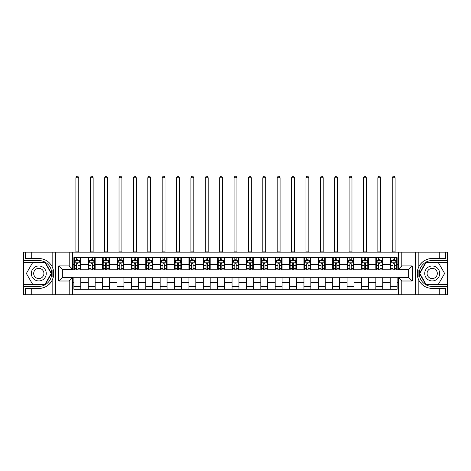 <?xml version="1.0" encoding="UTF-8"?>
<svg xmlns="http://www.w3.org/2000/svg" width="471" height="471" viewBox="0 0 471 471"><rect width="100%" height="100%" fill="white"/><g stroke="black" fill="none" stroke-linecap="round" stroke-linejoin="round"><path stroke-width="0.71" d="M447.22 284.561L447.45 294.74L447.45 252.179L447.22 262.359L425.802 262.359L419.39 273.463L425.802 284.561L447.22 284.561L447.22 262.359M72.669 294.74L398.331 294.74L398.331 277.543L408.799 277.543L408.799 269.377L398.331 269.377L398.331 252.179L72.669 252.179L72.669 269.377L62.201 269.377L62.201 277.543L72.669 277.543L72.669 294.74L31.257 294.74L31.257 288.446L38.793 288.446A14.984 14.984 0 0 0 53.353 277.007L52.852 276.919L53.37 276.919A14.984 14.984 0 0 0 53.647 275.411M23.78 262.359L23.55 252.179L23.55 294.74L23.78 284.561L45.198 284.561L51.61 273.463L45.198 262.359L23.78 262.359L23.78 284.561M72.669 277.719L73.876 277.719L73.876 289.276L397.124 289.276L397.124 277.719L398.331 277.719M73.876 282.317L72.669 282.317M72.669 264.602L73.876 264.602L73.876 269.206L72.669 269.206M398.331 269.206L397.124 269.206L397.124 257.643L73.876 257.643L73.876 264.602M397.124 264.602L398.331 264.602M398.331 282.317L397.124 282.317M62.949 269.377L62.949 277.543M390.223 257.643L390.223 269.206L390.795 269.206M392.979 269.206L394.362 269.206M396.547 269.206L397.124 269.206M390.223 269.206L382.169 269.206M375.84 257.643L375.84 269.206L376.417 269.206M378.602 269.206L379.985 269.206M375.84 269.206L367.786 269.206M361.463 257.643L361.463 269.206L362.04 269.206M364.224 269.206L365.602 269.206M361.463 269.206L353.409 269.206M347.086 257.643L347.086 269.206L347.657 269.206M349.841 269.206L351.225 269.206M347.086 269.206L339.032 269.206M332.703 257.643L332.703 269.206L333.28 269.206M335.464 269.206L336.847 269.206M332.703 269.206L324.649 269.206M318.325 257.643L318.325 269.206L318.902 269.206M321.087 269.206L322.464 269.206M318.325 269.206L310.271 269.206M303.948 257.643L303.948 269.206L304.519 269.206M306.703 269.206L308.087 269.206M303.948 269.206L295.894 269.206M289.565 257.643L289.565 269.206L290.142 269.206M292.326 269.206L293.71 269.206M289.565 269.206L281.511 269.206M275.188 257.643L275.188 269.206L275.765 269.206M277.949 269.206L279.327 269.206M275.188 269.206L267.134 269.206M260.81 257.643L260.81 269.206L261.381 269.206M263.566 269.206L264.949 269.206M260.81 269.206L252.756 269.206M246.427 257.643L246.427 269.206L247.004 269.206M249.188 269.206L250.572 269.206M246.427 269.206L238.373 269.206M232.05 257.643L232.05 269.206L232.627 269.206M234.811 269.206L236.189 269.206M232.05 269.206L223.996 269.206M217.673 257.643L217.673 269.206L218.244 269.206M220.428 269.206L221.812 269.206M217.673 269.206L209.619 269.206M203.289 257.643L203.289 269.206L203.866 269.206M206.051 269.206L207.434 269.206M203.289 269.206L195.235 269.206M188.912 257.643L188.912 269.206L189.489 269.206M191.673 269.206L193.051 269.206M188.912 269.206L180.858 269.206M174.535 257.643L174.535 269.206L175.106 269.206M177.29 269.206L178.674 269.206M174.535 269.206L166.481 269.206M160.152 257.643L160.152 269.206L160.729 269.206M162.913 269.206L164.297 269.206M160.152 269.206L152.098 269.206M145.774 257.643L145.774 269.206L146.351 269.206M148.536 269.206L149.913 269.206M145.774 269.206L137.72 269.206M131.397 257.643L131.397 269.206L131.968 269.206M134.153 269.206L135.536 269.206M131.397 269.206L123.343 269.206M117.014 257.643L117.014 269.206L117.591 269.206M119.775 269.206L121.159 269.206M117.014 269.206L108.96 269.206M102.637 257.643L102.637 269.206L103.214 269.206M105.398 269.206L106.776 269.206M102.637 269.206L94.583 269.206M88.26 257.643L88.26 269.206L88.831 269.206M91.015 269.206L92.398 269.206M88.26 269.206L80.205 269.206M73.876 269.206L74.453 269.206M76.638 269.206L78.021 269.206M408.051 277.543L408.051 269.377M73.876 277.719L80.776 277.719L80.776 289.276M397.124 277.719L80.776 277.719M80.776 257.643L80.776 269.206M73.876 260.522L74.453 260.522M76.638 260.522L78.021 260.522M80.205 260.522L80.776 260.522M73.876 286.403L80.776 286.403M88.26 277.719L88.26 289.276M95.16 257.643L95.16 269.206M88.26 260.522L88.831 260.522M91.015 260.522L92.398 260.522M94.583 260.522L95.16 260.522M95.16 277.719L95.16 289.276M88.26 286.403L95.16 286.403M102.637 277.719L102.637 289.276M109.537 277.719L109.537 289.276M102.637 286.403L109.537 286.403M109.537 257.643L109.537 269.206M102.637 260.522L103.214 260.522M105.398 260.522L106.776 260.522M108.96 260.522L109.537 260.522M117.014 277.719L117.014 289.276M123.914 277.719L123.914 289.276M117.014 286.403L123.914 286.403M123.914 257.643L123.914 269.206M117.014 260.522L117.591 260.522M119.775 260.522L121.159 260.522M123.343 260.522L123.914 260.522M131.397 277.719L131.397 289.276M138.297 277.719L138.297 289.276M131.397 286.403L138.297 286.403M138.297 257.643L138.297 269.206M131.397 260.522L131.968 260.522M134.153 260.522L135.536 260.522M137.72 260.522L138.297 260.522M145.774 277.719L145.774 289.276M152.675 277.719L152.675 289.276M145.774 286.403L152.675 286.403M152.675 257.643L152.675 269.206M145.774 260.522L146.351 260.522M148.536 260.522L149.913 260.522M152.098 260.522L152.675 260.522M160.152 277.719L160.152 289.276M167.052 277.719L167.052 289.276M160.152 286.403L167.052 286.403M167.052 257.643L167.052 269.206M160.152 260.522L160.729 260.522M162.913 260.522L164.297 260.522M166.481 260.522L167.052 260.522M174.535 277.719L174.535 289.276M181.435 277.719L181.435 289.276M174.535 286.403L181.435 286.403M181.435 257.643L181.435 269.206M174.535 260.522L175.106 260.522M177.29 260.522L178.674 260.522M180.858 260.522L181.435 260.522M188.912 277.719L188.912 289.276M195.812 277.719L195.812 289.276M188.912 286.403L195.812 286.403M195.812 257.643L195.812 269.206M188.912 260.522L189.489 260.522M191.673 260.522L193.051 260.522M195.235 260.522L195.812 260.522M203.289 277.719L203.289 289.276M210.19 277.719L210.19 289.276M203.289 286.403L210.19 286.403M210.19 257.643L210.19 269.206M203.289 260.522L203.866 260.522M206.051 260.522L207.434 260.522M209.619 260.522L210.19 260.522M217.673 277.719L217.673 289.276M224.573 277.719L224.573 289.276M217.673 286.403L224.573 286.403M224.573 257.643L224.573 269.206M217.673 260.522L218.244 260.522M220.428 260.522L221.812 260.522M223.996 260.522L224.573 260.522M232.05 277.719L232.05 289.276M238.95 277.719L238.95 289.276M232.05 286.403L238.95 286.403M238.95 257.643L238.95 269.206M232.05 260.522L232.627 260.522M234.811 260.522L236.189 260.522M238.373 260.522L238.95 260.522M246.427 277.719L246.427 289.276M253.327 277.719L253.327 289.276M246.427 286.403L253.327 286.403M253.327 257.643L253.327 269.206M246.427 260.522L247.004 260.522M249.188 260.522L250.572 260.522M252.756 260.522L253.327 260.522M260.81 277.719L260.81 289.276M267.711 277.719L267.711 289.276M260.81 286.403L267.711 286.403M267.711 257.643L267.711 269.206M260.81 260.522L261.381 260.522M263.566 260.522L264.949 260.522M267.134 260.522L267.711 260.522M275.188 277.719L275.188 289.276M282.088 277.719L282.088 289.276M275.188 286.403L282.088 286.403M282.088 257.643L282.088 269.206M275.188 260.522L275.765 260.522M277.949 260.522L279.327 260.522M281.511 260.522L282.088 260.522M289.565 277.719L289.565 289.276M296.465 277.719L296.465 289.276M289.565 286.403L296.465 286.403M296.465 257.643L296.465 269.206M289.565 260.522L290.142 260.522M292.326 260.522L293.71 260.522M295.894 260.522L296.465 260.522M303.948 277.719L303.948 289.276M310.848 277.719L310.848 289.276M303.948 286.403L310.848 286.403M310.848 257.643L310.848 269.206M303.948 260.522L304.519 260.522M306.703 260.522L308.087 260.522M310.271 260.522L310.848 260.522M318.325 277.719L318.325 289.276M325.226 277.719L325.226 289.276M318.325 286.403L325.226 286.403M325.226 257.643L325.226 269.206M318.325 260.522L318.902 260.522M321.087 260.522L322.464 260.522M324.649 260.522L325.226 260.522M332.703 277.719L332.703 289.276M339.603 277.719L339.603 289.276M332.703 286.403L339.603 286.403M339.603 257.643L339.603 269.206M332.703 260.522L333.28 260.522M335.464 260.522L336.847 260.522M339.032 260.522L339.603 260.522M347.086 277.719L347.086 289.276M353.986 277.719L353.986 289.276M347.086 286.403L353.986 286.403M353.986 257.643L353.986 269.206M347.086 260.522L347.657 260.522M349.841 260.522L351.225 260.522M353.409 260.522L353.986 260.522M361.463 277.719L361.463 289.276M368.363 277.719L368.363 289.276M361.463 286.403L368.363 286.403M368.363 257.643L368.363 269.206M361.463 260.522L362.04 260.522M364.224 260.522L365.602 260.522M367.786 260.522L368.363 260.522M375.84 277.719L375.84 289.276M382.74 277.719L382.74 289.276M375.84 286.403L382.74 286.403M382.74 257.643L382.74 269.206M375.84 260.522L376.417 260.522M378.602 260.522L379.985 260.522M382.169 260.522L382.74 260.522M390.223 277.719L390.223 289.276M390.223 286.403L397.124 286.403M390.223 260.522L390.795 260.522M392.979 260.522L394.362 260.522M396.547 260.522L397.124 260.522M78.021 259.138L76.638 259.138M80.205 268.452L78.021 268.452L78.021 269.895L80.205 269.895L80.205 262.877L79.051 260.575L75.601 260.575L74.453 262.877L74.453 269.895L76.638 269.895L76.638 268.452L74.453 268.452M74.453 262.877L74.453 257.643M80.205 262.877L80.205 257.643M76.638 260.575L76.638 257.643M78.021 257.643L78.021 260.575M78.021 268.452L78.021 263.742L77.256 263.053L76.643 263.648L76.638 268.452M75.89 252.179L75.89 177.755L78.769 177.755L77.903 176.26L76.755 176.26L75.89 177.755M78.769 252.179L78.769 177.755M53.647 271.514A14.984 14.984 0 0 0 53.376 270.013L52.858 270.013L52.852 276.919M52.858 270.013L53.353 269.924A14.984 14.984 0 0 0 52.163 266.704C49.243 261.47 44.786 258.726 38.793 258.479L31.257 258.479L31.257 252.179L23.78 252.179M38.793 288.446C44.786 288.199 49.243 285.455 52.163 280.216C54.2 275.718 54.2 271.214 52.163 266.704L52.163 252.179L31.257 252.179M69.219 294.74L69.219 280.999L58.751 280.999L58.751 265.927L69.219 265.927L69.219 252.179L55.59 252.179L55.59 294.74M23.78 286.403L38.793 286.403A12.941 12.941 0 0 0 51.733 273.463A12.941 12.941 0 0 0 38.793 260.522L23.78 260.522M31.257 294.74L23.78 294.74M52.163 252.179L55.59 252.179M69.219 252.179L72.669 252.179M31.257 288.446L25.505 288.446L25.505 294.74M31.257 258.479L25.505 258.479L25.505 252.179M69.219 280.999L72.669 277.543M58.751 280.999L62.201 277.543M58.751 265.927L62.201 269.377M69.219 265.927L72.669 269.377M53.718 274.746L53.776 273.416M53.617 271.296L53.541 270.813M398.331 252.179L439.743 252.179L439.743 258.479L432.207 258.479C426.214 258.726 421.757 261.47 418.837 266.704C416.8 271.208 416.8 275.712 418.837 280.216A14.984 14.984 0 0 1 417.647 276.995L418.142 276.995L418.148 270.007L417.63 270.007A14.984 14.984 0 0 0 417.353 271.514M417.353 275.405A14.984 14.984 0 0 0 417.624 276.907L418.142 276.907M432.207 258.479A14.984 14.984 0 0 0 417.647 269.918L418.148 270.007M439.743 294.74L418.837 294.74L418.837 280.216C421.757 285.455 426.214 288.199 432.207 288.446L439.743 288.446L439.743 294.74L447.22 294.74M401.781 252.179L401.781 265.927L412.249 265.927L412.249 280.999L401.781 280.999L401.781 294.74L415.41 294.74L415.41 252.179M447.22 260.522L432.207 260.522A12.941 12.941 0 0 0 419.267 273.463A12.941 12.941 0 0 0 432.207 286.403L447.22 286.403M439.743 252.179L447.22 252.179M418.837 294.74L415.41 294.74M401.781 294.74L398.331 294.74M439.743 258.479L445.495 258.479L445.495 252.179M439.743 288.446L445.495 288.446L445.495 294.74M401.781 265.927L398.331 269.377M412.249 265.927L408.799 269.377M412.249 280.999L408.799 277.543M401.781 280.999L398.331 277.543M417.282 272.173L417.224 273.51M417.383 275.623L417.459 276.112M92.398 259.138L91.015 259.138M94.583 268.452L92.398 268.452L92.398 269.895L94.583 269.895L94.583 262.877L93.435 260.575L89.985 260.575L88.831 262.877L88.831 269.895L91.015 269.895L91.015 268.452L88.831 268.452M88.831 262.877L88.831 257.643M94.583 262.877L94.583 257.643M91.015 260.575L91.015 257.643M92.398 257.643L92.398 260.575M92.398 268.452L92.398 263.742L91.633 263.053L91.015 263.742L91.015 268.452M90.267 252.179L90.267 177.755L93.146 177.755L92.281 176.26L91.133 176.26L90.267 177.755M93.146 252.179L93.146 177.755M106.776 259.138L105.398 259.138M108.96 268.452L106.776 268.452L106.776 269.895L108.96 269.895L108.96 262.877L107.812 260.575L104.362 260.575L103.214 262.877L103.214 269.895L105.398 269.895L105.398 268.452L103.214 268.452M103.214 262.877L103.214 257.643M108.96 262.877L108.96 257.643M105.398 260.575L105.398 257.643M106.776 257.643L106.776 260.575M106.776 268.452L106.776 263.742L106.016 263.053L105.404 263.648L105.398 268.452M104.65 252.179L104.65 177.755L107.523 177.755L106.664 176.26L105.51 176.26L104.65 177.755M107.523 252.179L107.523 177.755M121.159 259.138L119.775 259.138M123.343 268.452L121.159 268.452L121.159 269.895L123.343 269.895L123.343 262.877L122.189 260.575L118.739 260.575L117.591 262.877L117.591 269.895L119.775 269.895L119.775 268.452L117.591 268.452M117.591 262.877L117.591 257.643M123.343 262.877L123.343 257.643M119.775 260.575L119.775 257.643M121.159 257.643L121.159 260.575M121.159 268.452L121.159 263.742L120.393 263.053L119.781 263.648L119.775 268.452M119.028 252.179L119.028 177.755L121.907 177.755L121.041 176.26L119.893 176.26L119.028 177.755M121.907 252.179L121.907 177.755M135.536 259.138L134.153 259.138M137.72 268.452L135.536 268.452L135.536 269.895L137.72 269.895L137.72 262.877L136.572 260.575L133.122 260.575L131.968 262.877L131.968 269.895L134.153 269.895L134.153 268.452L131.968 268.452M131.968 262.877L131.968 257.643M137.72 262.877L137.72 257.643M134.153 260.575L134.153 257.643M135.536 257.643L135.536 260.575M135.536 268.452L135.536 263.742L134.771 263.053L134.153 263.742L134.153 268.452M133.405 252.179L133.405 177.755L136.284 177.755L135.418 176.26L134.27 176.26L133.405 177.755M136.284 252.179L136.284 177.755M35.054 266.986A7.477 7.477 0 0 0 32.316 277.201A7.477 7.477 0 0 0 42.531 279.939A7.477 7.477 0 0 0 45.269 269.724A7.477 7.477 0 0 0 35.054 266.986M36.232 269.029A5.116 5.116 0 0 0 34.359 276.018A5.116 5.116 0 0 0 41.354 277.896A5.116 5.116 0 0 0 43.226 270.902A5.116 5.116 0 0 0 36.232 269.029M51.209 273.463L45.004 284.219L32.581 284.219L26.37 273.463L32.581 262.706L45.004 262.706L51.209 273.463M428.469 279.939A7.477 7.477 0 0 0 438.684 277.201A7.477 7.477 0 0 0 435.946 266.986A7.477 7.477 0 0 0 425.731 269.724A7.477 7.477 0 0 0 428.469 279.939M429.646 277.896A5.116 5.116 0 0 0 436.641 276.018A5.116 5.116 0 0 0 434.768 269.029A5.116 5.116 0 0 0 427.774 270.902A5.116 5.116 0 0 0 429.646 277.896M425.996 262.706L438.419 262.706L444.63 273.463L438.419 284.219L425.996 284.219L419.791 273.463L425.996 262.706M149.913 259.138L148.536 259.138M152.098 268.452L149.913 268.452L149.913 269.895L152.098 269.895L152.098 262.877L150.95 260.575L147.5 260.575L146.351 262.877L146.351 269.895L148.536 269.895L148.536 268.452L146.351 268.452M146.351 262.877L146.351 257.643M152.098 262.877L152.098 257.643M148.536 260.575L148.536 257.643M149.913 257.643L149.913 260.575M149.913 268.452L149.913 263.742L149.154 263.053L148.542 263.648L148.536 268.452M147.788 252.179L147.788 177.755L150.661 177.755L149.802 176.26L148.648 176.26L147.788 177.755M150.661 252.179L150.661 177.755M164.297 259.138L162.913 259.138M166.481 268.452L164.297 268.452L164.297 269.895L166.481 269.895L166.481 262.877L165.327 260.575L161.877 260.575L160.729 262.877L160.729 269.895L162.913 269.895L162.913 268.452L160.729 268.452M160.729 262.877L160.729 257.643M166.481 262.877L166.481 257.643M162.913 260.575L162.913 257.643M164.297 257.643L164.297 260.575M164.297 268.452L164.297 263.742L163.531 263.053L162.919 263.648L162.913 268.452M162.165 252.179L162.165 177.755L165.044 177.755L164.179 176.26L163.031 176.26L162.165 177.755M165.044 252.179L165.044 177.755M178.674 259.138L177.29 259.138M180.858 268.452L178.674 268.452L178.674 269.895L180.858 269.895L180.858 262.877L179.71 260.575L176.26 260.575L175.106 262.877L175.106 269.895L177.29 269.895L177.29 268.452L175.106 268.452M175.106 262.877L175.106 257.643M180.858 262.877L180.858 257.643M177.29 260.575L177.29 257.643M178.674 257.643L178.674 260.575M178.674 268.452L178.674 263.742L177.908 263.053L177.29 263.742L177.29 268.452M176.543 252.179L176.543 177.755L179.422 177.755L178.556 176.26L177.408 176.26L176.543 177.755M179.422 252.179L179.422 177.755M193.051 259.138L191.673 259.138M195.235 268.452L193.051 268.452L193.051 269.895L195.235 269.895L195.235 262.877L194.087 260.575L190.637 260.575L189.489 262.877L189.489 269.895L191.673 269.895L191.673 268.452L189.489 268.452M189.489 262.877L189.489 257.643M195.235 262.877L195.235 257.643M191.673 260.575L191.673 257.643M193.051 257.643L193.051 260.575M193.051 268.452L193.051 263.742L192.292 263.053L191.679 263.648L191.673 268.452M190.926 252.179L190.926 177.755L193.799 177.755L192.939 176.26L191.785 176.26L190.926 177.755M193.799 252.179L193.799 177.755M207.434 259.138L206.051 259.138M209.619 268.452L207.434 268.452L207.434 269.895L209.619 269.895L209.619 262.877L208.465 260.575L205.015 260.575L203.866 262.877L203.866 269.895L206.051 269.895L206.051 268.452L203.866 268.452M203.866 262.877L203.866 257.643M209.619 262.877L209.619 257.643M206.051 260.575L206.051 257.643M207.434 257.643L207.434 260.575M207.434 268.452L207.434 263.742L206.669 263.053L206.057 263.648L206.051 268.452M205.303 252.179L205.303 177.755L208.182 177.755L207.317 176.26L206.168 176.26L205.303 177.755M208.182 252.179L208.182 177.755M221.812 259.138L220.428 259.138M223.996 268.452L221.812 268.452L221.812 269.895L223.996 269.895L223.996 262.877L222.848 260.575L219.398 260.575L218.244 262.877L218.244 269.895L220.428 269.895L220.428 268.452L218.244 268.452M218.244 262.877L218.244 257.643M223.996 262.877L223.996 257.643M220.428 260.575L220.428 257.643M221.812 257.643L221.812 260.575M221.812 268.452L221.812 263.742L221.046 263.053L220.428 263.742L220.428 268.452M219.68 252.179L219.68 177.755L222.559 177.755L221.694 176.26L220.546 176.26L219.68 177.755M222.559 252.179L222.559 177.755M236.189 259.138L234.811 259.138M238.373 268.452L236.189 268.452L236.189 269.895L238.373 269.895L238.373 262.877L237.225 260.575L233.775 260.575L232.627 262.877L232.627 269.895L234.811 269.895L234.811 268.452L232.627 268.452M232.627 262.877L232.627 257.643M238.373 262.877L238.373 257.643M234.811 260.575L234.811 257.643M236.189 257.643L236.189 260.575M236.189 268.452L236.189 263.742L235.429 263.053L234.817 263.648L234.811 268.452M234.063 252.179L234.063 177.755L236.937 177.755L236.077 176.26L234.923 176.26L234.063 177.755M236.937 252.179L236.937 177.755M250.572 259.138L249.188 259.138M252.756 268.452L250.572 268.452L250.572 269.895L252.756 269.895L252.756 262.877L251.602 260.575L248.152 260.575L247.004 262.877L247.004 269.895L249.188 269.895L249.188 268.452L247.004 268.452M247.004 262.877L247.004 257.643M252.756 262.877L252.756 257.643M249.188 260.575L249.188 257.643M250.572 257.643L250.572 260.575M250.572 268.452L250.572 263.742L249.807 263.053L249.194 263.648L249.188 268.452M248.441 252.179L248.441 177.755L251.32 177.755L250.454 176.26L249.306 176.26L248.441 177.755M251.32 252.179L251.32 177.755M264.949 259.138L263.566 259.138M267.134 268.452L264.949 268.452L264.949 269.895L267.134 269.895L267.134 262.877L265.985 260.575L262.535 260.575L261.381 262.877L261.381 269.895L263.566 269.895L263.566 268.452L261.381 268.452M261.381 262.877L261.381 257.643M267.134 262.877L267.134 257.643M263.566 260.575L263.566 257.643M264.949 257.643L264.949 260.575M264.949 268.452L264.949 263.742L264.184 263.053L263.566 263.742L263.566 268.452M262.818 252.179L262.818 177.755L265.697 177.755L264.832 176.26L263.683 176.26L262.818 177.755M265.697 252.179L265.697 177.755M279.327 259.138L277.949 259.138M281.511 268.452L279.327 268.452L279.327 269.895L281.511 269.895L281.511 262.877L280.363 260.575L276.913 260.575L275.765 262.877L275.765 269.895L277.949 269.895L277.949 268.452L275.765 268.452M275.765 262.877L275.765 257.643M281.511 262.877L281.511 257.643M277.949 260.575L277.949 257.643M279.327 257.643L279.327 260.575M279.327 268.452L279.327 263.742L278.567 263.053L277.955 263.648L277.949 268.452M277.201 252.179L277.201 177.755L280.074 177.755L279.215 176.26L278.061 176.26L277.201 177.755M280.074 252.179L280.074 177.755M293.71 259.138L292.326 259.138M295.894 268.452L293.71 268.452L293.71 269.895L295.894 269.895L295.894 262.877L294.74 260.575L291.29 260.575L290.142 262.877L290.142 269.895L292.326 269.895L292.326 268.452L290.142 268.452M290.142 262.877L290.142 257.643M295.894 262.877L295.894 257.643M292.326 260.575L292.326 257.643M293.71 257.643L293.71 260.575M293.71 268.452L293.71 263.742L292.944 263.053L292.332 263.648L292.326 268.452M291.578 252.179L291.578 177.755L294.457 177.755L293.592 176.26L292.444 176.26L291.578 177.755M294.457 252.179L294.457 177.755M308.087 259.138L306.703 259.138M310.271 268.452L308.087 268.452L308.087 269.895L310.271 269.895L310.271 262.877L309.123 260.575L305.673 260.575L304.519 262.877L304.519 269.895L306.703 269.895L306.703 268.452L304.519 268.452M304.519 262.877L304.519 257.643M310.271 262.877L310.271 257.643M306.703 260.575L306.703 257.643M308.087 257.643L308.087 260.575M308.087 268.452L308.087 263.742L307.322 263.053L306.703 263.742L306.703 268.452M305.956 252.179L305.956 177.755L308.835 177.755L307.969 176.26L306.821 176.26L305.956 177.755M308.835 252.179L308.835 177.755M322.464 259.138L321.087 259.138M324.649 268.452L322.464 268.452L322.464 269.895L324.649 269.895L324.649 262.877L323.5 260.575L320.05 260.575L318.902 262.877L318.902 269.895L321.087 269.895L321.087 268.452L318.902 268.452M318.902 262.877L318.902 257.643M324.649 262.877L324.649 257.643M321.087 260.575L321.087 257.643M322.464 257.643L322.464 260.575M322.464 268.452L322.464 263.742L321.705 263.053L321.092 263.648L321.087 268.452M320.339 252.179L320.339 177.755L323.212 177.755L322.352 176.26L321.198 176.26L320.339 177.755M323.212 252.179L323.212 177.755M336.847 259.138L335.464 259.138M339.032 268.452L336.847 268.452L336.847 269.895L339.032 269.895L339.032 262.877L337.878 260.575L334.428 260.575L333.28 262.877L333.28 269.895L335.464 269.895L335.464 268.452L333.28 268.452M333.28 262.877L333.28 257.643M339.032 262.877L339.032 257.643M335.464 260.575L335.464 257.643M336.847 257.643L336.847 260.575M336.847 268.452L336.847 263.742L336.082 263.053L335.47 263.648L335.464 268.452M334.716 252.179L334.716 177.755L337.595 177.755L336.73 176.26L335.582 176.26L334.716 177.755M337.595 252.179L337.595 177.755M351.225 259.138L349.841 259.138M353.409 268.452L351.225 268.452L351.225 269.895L353.409 269.895L353.409 262.877L352.261 260.575L348.811 260.575L347.657 262.877L347.657 269.895L349.841 269.895L349.841 268.452L347.657 268.452M347.657 262.877L347.657 257.643M353.409 262.877L353.409 257.643M349.841 260.575L349.841 257.643M351.225 257.643L351.225 260.575M351.225 268.452L351.225 263.742L350.459 263.053L349.841 263.742L349.841 268.452M349.093 252.179L349.093 177.755L351.972 177.755L351.107 176.26L349.959 176.26L349.093 177.755M351.972 252.179L351.972 177.755M365.602 259.138L364.224 259.138M367.786 268.452L365.602 268.452L365.602 269.895L367.786 269.895L367.786 262.877L366.638 260.575L363.188 260.575L362.04 262.877L362.04 269.895L364.224 269.895L364.224 268.452L362.04 268.452M362.04 262.877L362.04 257.643M367.786 262.877L367.786 257.643M364.224 260.575L364.224 257.643M365.602 257.643L365.602 260.575M365.602 268.452L365.602 263.742L364.842 263.053L364.23 263.648L364.224 268.452M363.477 252.179L363.477 177.755L366.35 177.755L365.49 176.26L364.336 176.26L363.477 177.755M366.35 252.179L366.35 177.755M379.985 259.138L378.602 259.138M382.169 268.452L379.985 268.452L379.985 269.895L382.169 269.895L382.169 262.877L381.015 260.575L377.565 260.575L376.417 262.877L376.417 269.895L378.602 269.895L378.602 268.452L376.417 268.452M376.417 262.877L376.417 257.643M382.169 262.877L382.169 257.643M378.602 260.575L378.602 257.643M379.985 257.643L379.985 260.575M379.985 268.452L379.985 263.742L379.22 263.053L378.607 263.648L378.602 268.452M377.854 252.179L377.854 177.755L380.733 177.755L379.867 176.26L378.719 176.26L377.854 177.755M380.733 252.179L380.733 177.755M394.362 259.138L392.979 259.138M396.547 268.452L394.362 268.452L394.362 269.895L396.547 269.895L396.547 262.877L395.399 260.575L391.949 260.575L390.795 262.877L390.795 269.895L392.979 269.895L392.979 268.452L390.795 268.452M390.795 262.877L390.795 257.643M396.547 262.877L396.547 257.643M392.979 260.575L392.979 257.643M394.362 257.643L394.362 260.575M394.362 268.452L394.362 263.742L393.597 263.053L392.979 263.742L392.979 268.452M392.231 252.179L392.231 177.755L395.11 177.755L394.245 176.26L393.097 176.26L392.231 177.755M395.11 252.179L395.11 177.755M88.26 282.317L80.776 282.317M88.26 264.602L80.776 264.602M102.637 264.602L95.16 264.602M102.637 282.317L95.16 282.317M117.014 264.602L109.537 264.602M117.014 282.317L109.537 282.317M131.397 264.602L123.914 264.602M131.397 282.317L123.914 282.317M145.774 264.602L138.297 264.602M145.774 282.317L138.297 282.317M160.152 264.602L152.675 264.602M160.152 282.317L152.675 282.317M174.535 264.602L167.052 264.602M174.535 282.317L167.052 282.317M188.912 264.602L181.435 264.602M188.912 282.317L181.435 282.317M203.289 264.602L195.812 264.602M203.289 282.317L195.812 282.317M217.673 264.602L210.19 264.602M217.673 282.317L210.19 282.317M232.05 264.602L224.573 264.602M232.05 282.317L224.573 282.317M246.427 264.602L238.95 264.602M246.427 282.317L238.95 282.317M260.81 264.602L253.327 264.602M260.81 282.317L253.327 282.317M275.188 264.602L267.711 264.602M275.188 282.317L267.711 282.317M289.565 264.602L282.088 264.602M289.565 282.317L282.088 282.317M303.948 264.602L296.465 264.602M303.948 282.317L296.465 282.317M318.325 264.602L310.848 264.602M318.325 282.317L310.848 282.317M332.703 264.602L325.226 264.602M332.703 282.317L325.226 282.317M347.086 264.602L339.603 264.602M347.086 282.317L339.603 282.317M361.463 264.602L353.986 264.602M361.463 282.317L353.986 282.317M375.84 264.602L368.363 264.602M375.84 282.317L368.363 282.317M390.223 264.602L382.74 264.602M390.223 282.317L382.74 282.317M80.176 262.818L74.483 262.818M74.453 260.716L75.537 260.716M79.122 260.716L80.205 260.716M76.638 265.367L74.453 265.367M80.205 265.367L78.021 265.367M78.021 259.874L76.638 259.874M75.89 251.891L78.769 251.891M52.163 294.74L52.163 280.216M418.837 252.179L418.837 266.704M94.553 262.818L88.86 262.818M88.831 260.716L89.914 260.716M93.499 260.716L94.583 260.716M91.015 265.367L88.831 265.367M94.583 265.367L92.398 265.367M92.398 259.874L91.015 259.874M90.267 251.891L93.146 251.891M108.936 262.818L103.237 262.818M103.214 260.716L104.291 260.716M107.883 260.716L108.96 260.716M105.398 265.367L103.214 265.367M108.96 265.367L106.776 265.367M106.776 259.874L105.398 259.874M104.65 251.891L107.523 251.891M123.314 262.818L117.62 262.818M117.591 260.716L118.674 260.716M122.26 260.716L123.343 260.716M119.775 265.367L117.591 265.367M123.343 265.367L121.159 265.367M121.159 259.874L119.775 259.874M119.028 251.891L121.907 251.891M137.691 262.818L131.998 262.818M131.968 260.716L133.052 260.716M136.637 260.716L137.72 260.716M134.153 265.367L131.968 265.367M137.72 265.367L135.536 265.367M135.536 259.874L134.153 259.874M133.405 251.891L136.284 251.891M152.074 262.818L146.375 262.818M146.351 260.716L147.429 260.716M151.02 260.716L152.098 260.716M148.536 265.367L146.351 265.367M152.098 265.367L149.913 265.367M149.913 259.874L148.536 259.874M147.788 251.891L150.661 251.891M166.451 262.818L160.758 262.818M160.729 260.716L161.812 260.716M165.398 260.716L166.481 260.716M162.913 265.367L160.729 265.367M166.481 265.367L164.297 265.367M164.297 259.874L162.913 259.874M162.165 251.891L165.044 251.891M180.829 262.818L175.135 262.818M175.106 260.716L176.189 260.716M179.775 260.716L180.858 260.716M177.29 265.367L175.106 265.367M180.858 265.367L178.674 265.367M178.674 259.874L177.29 259.874M176.543 251.891L179.422 251.891M195.212 262.818L189.513 262.818M189.489 260.716L190.567 260.716M194.158 260.716L195.235 260.716M191.673 265.367L189.489 265.367M195.235 265.367L193.051 265.367M193.051 259.874L191.673 259.874M190.926 251.891L193.799 251.891M209.589 262.818L203.896 262.818M203.866 260.716L204.95 260.716M208.535 260.716L209.619 260.716M206.051 265.367L203.866 265.367M209.619 265.367L207.434 265.367M207.434 259.874L206.051 259.874M205.303 251.891L208.182 251.891M223.966 262.818L218.273 262.818M218.244 260.716L219.327 260.716M222.913 260.716L223.996 260.716M220.428 265.367L218.244 265.367M223.996 265.367L221.812 265.367M221.812 259.874L220.428 259.874M219.68 251.891L222.559 251.891M238.35 262.818L232.65 262.818M232.627 260.716L233.704 260.716M237.296 260.716L238.373 260.716M234.811 265.367L232.627 265.367M238.373 265.367L236.189 265.367M236.189 259.874L234.811 259.874M234.063 251.891L236.937 251.891M252.727 262.818L247.034 262.818M247.004 260.716L248.087 260.716M251.673 260.716L252.756 260.716M249.188 265.367L247.004 265.367M252.756 265.367L250.572 265.367M250.572 259.874L249.188 259.874M248.441 251.891L251.32 251.891M267.104 262.818L261.411 262.818M261.381 260.716L262.465 260.716M266.05 260.716L267.134 260.716M263.566 265.367L261.381 265.367M267.134 265.367L264.949 265.367M264.949 259.874L263.566 259.874M262.818 251.891L265.697 251.891M281.487 262.818L275.788 262.818M275.765 260.716L276.842 260.716M280.433 260.716L281.511 260.716M277.949 265.367L275.765 265.367M281.511 265.367L279.327 265.367M279.327 259.874L277.949 259.874M277.201 251.891L280.074 251.891M295.865 262.818L290.171 262.818M290.142 260.716L291.225 260.716M294.811 260.716L295.894 260.716M292.326 265.367L290.142 265.367M295.894 265.367L293.71 265.367M293.71 259.874L292.326 259.874M291.578 251.891L294.457 251.891M310.242 262.818L304.549 262.818M304.519 260.716L305.602 260.716M309.188 260.716L310.271 260.716M306.703 265.367L304.519 265.367M310.271 265.367L308.087 265.367M308.087 259.874L306.703 259.874M305.956 251.891L308.835 251.891M324.625 262.818L318.926 262.818M318.902 260.716L319.98 260.716M323.571 260.716L324.649 260.716M321.087 265.367L318.902 265.367M324.649 265.367L322.464 265.367M322.464 259.874L321.087 259.874M320.339 251.891L323.212 251.891M339.002 262.818L333.309 262.818M333.28 260.716L334.363 260.716M337.948 260.716L339.032 260.716M335.464 265.367L333.28 265.367M339.032 265.367L336.847 265.367M336.847 259.874L335.464 259.874M334.716 251.891L337.595 251.891M353.38 262.818L347.686 262.818M347.657 260.716L348.74 260.716M352.326 260.716L353.409 260.716M349.841 265.367L347.657 265.367M353.409 265.367L351.225 265.367M351.225 259.874L349.841 259.874M349.093 251.891L351.972 251.891M367.763 262.818L362.064 262.818M362.04 260.716L363.117 260.716M366.709 260.716L367.786 260.716M364.224 265.367L362.04 265.367M367.786 265.367L365.602 265.367M365.602 259.874L364.224 259.874M363.477 251.891L366.35 251.891M382.14 262.818L376.447 262.818M376.417 260.716L377.501 260.716M381.086 260.716L382.169 260.716M378.602 265.367L376.417 265.367M382.169 265.367L379.985 265.367M379.985 259.874L378.602 259.874M377.854 251.891L380.733 251.891M396.517 262.818L390.824 262.818M390.795 260.716L391.878 260.716M395.463 260.716L396.547 260.716M392.979 265.367L390.795 265.367M396.547 265.367L394.362 265.367M394.362 259.874L392.979 259.874M392.231 251.891L395.11 251.891"/></g></svg>
